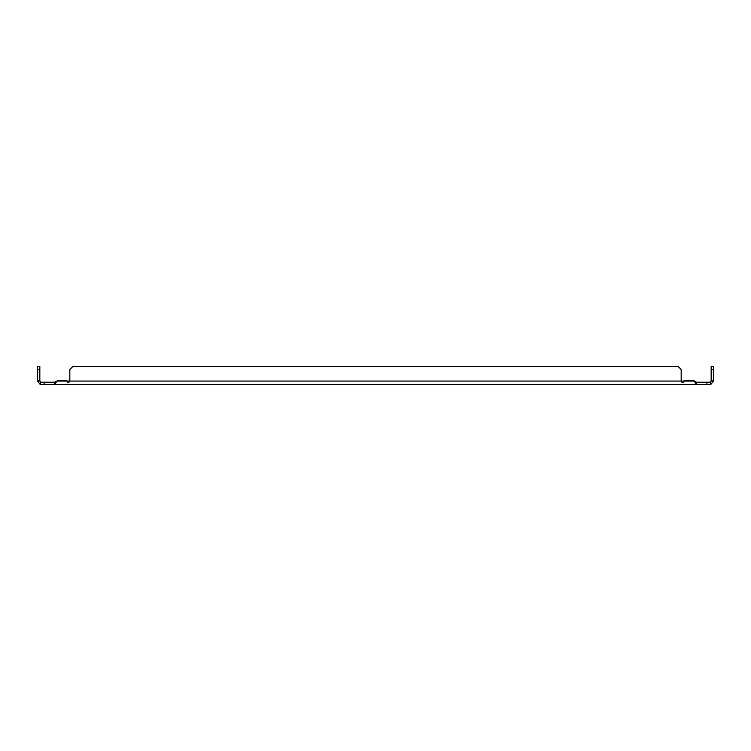 <?xml version="1.0" encoding="UTF-8"?>
<svg xmlns="http://www.w3.org/2000/svg" width="751" height="751" viewBox="0 0 751 751"><rect width="100%" height="100%" fill="white"/><g stroke="black" fill="none" stroke-linecap="round" stroke-linejoin="round"><path stroke-width="1.13" d="M56.325 381.442L54.579 382.184L54.579 384.493L40.976 384.493A3.426 3.426 0 0 1 40.15 384.39L40.704 382.184A1.155 1.155 0 0 0 40.976 382.221L54.579 382.221M696.421 382.221L710.024 382.221A1.155 1.155 0 0 0 710.296 382.184L710.85 384.39A3.426 3.426 0 0 1 710.024 384.493L706.916 384.493L706.916 382.221M711.169 381.067L711.169 366.507L713.45 366.507L713.45 381.067L711.169 381.067L710.296 382.184M706.916 384.493L696.421 384.493L696.421 382.184L693.417 380.391L684.199 380.391A1.511 1.511 0 0 1 684.048 381.067L681.335 381.067A1.511 1.511 0 0 1 681.176 380.391L681.176 369.501L678.181 366.507L72.819 366.507L69.824 369.501L69.824 380.391A1.511 1.511 0 0 1 69.665 381.067L66.952 381.067A1.511 1.511 0 0 1 66.801 380.391L57.583 380.391L54.579 384.39M44.084 384.493L44.084 382.221M40.704 382.184L39.831 381.067L37.55 381.067L40.15 384.39M55.161 382.034L55.743 381.771M69.045 381.48L69.665 381.067C68.763 383.01 67.862 383.01 66.952 381.067L56.907 381.067M683.429 381.48L684.048 381.067C683.138 383.01 682.237 383.01 681.335 381.067A1.511 1.511 0 0 1 681.176 380.391M694.675 381.442L695.257 381.771M695.839 382.034L696.421 382.184M54.579 384.493L696.421 384.493M713.45 381.067L710.85 384.39M696.421 384.39L694.093 381.067L684.048 381.067M37.55 381.067L37.55 366.507L39.831 366.507L39.831 381.067M681.88 382.221L682.406 382.597M713.45 369.501L711.169 369.501M711.169 380.391L713.45 380.391M37.55 380.391L39.831 380.391M37.55 369.501L39.831 369.501M681.335 381.067L69.665 381.067"/></g></svg>
